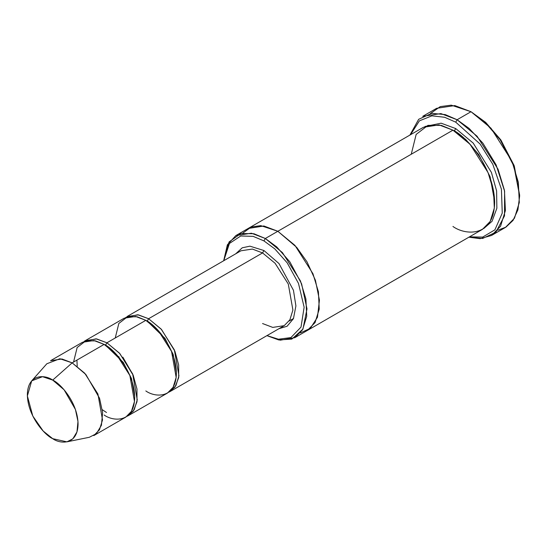 <?xml version="1.0" encoding="UTF-8"?>
<svg xmlns="http://www.w3.org/2000/svg" width="547" height="547" viewBox="0 0 547 547"><rect width="100%" height="100%" fill="white"/><g stroke="black" fill="none" stroke-linecap="round" stroke-linejoin="round"><path stroke-width="0.82" d="M240.94 250.793L126.979 316.583L138.412 314.86L148.599 318.723L161.153 329.082L174.343 349.841L178.951 375.816L175.908 385.662L170.22 391.467L168.784 392.192L174.992 387.085L178.691 377.656L178.657 364.924L174.91 351.229L161.529 329.499L148.599 318.723L262.553 252.933L275.107 263.292L288.296 284.05L292.905 310.026L289.862 319.872L284.173 325.677L289.862 319.872L292.905 310.026L288.296 284.05L275.107 263.292L262.553 252.933L252.365 249.063L240.94 250.793L252.365 249.063L262.553 252.933L263.948 250.526L249.931 246.171L242.246 247.805L235.736 253.794L242.246 247.805L249.931 246.171L263.948 250.526L278.991 263.551L293.452 290.286L295.906 305.903L293.445 318.675L287.079 326.258L278.97 328.685L287.079 326.258L293.445 318.675L295.906 305.903L293.452 290.286L278.991 263.551L263.948 250.526L262.553 252.933L148.599 318.723L147.211 321.13L164.941 338.299L173.187 354.463L176.387 372.466L173.187 354.463L164.941 338.299L147.211 321.13L148.599 318.723L137.694 314.751L125.639 317.458M519.65 195.963L514.091 165.474L500.751 139.8L485.633 122.343L471.008 111.718L484.628 121.831L500.197 139.8L513.927 166.233L519.65 195.963L517.913 209.829L513.059 220.386L505.982 227.108L497.743 230.239M455.726 122.152L480.122 144.073L492.813 164.312L501.414 189.187L502.249 213.104L494.898 229.836L482.659 237.09L469.483 236.851L482.659 237.09L494.898 229.836L502.249 213.104L501.414 189.187L492.813 164.312L480.122 144.073L455.726 122.152L444.629 117.27L431.918 115.834L419.399 120.846L410.523 134.726L419.399 120.846L431.918 115.834L444.629 117.27L455.726 122.152L457.114 119.745L455.726 122.152M468.875 237.193L482.611 238.458L495.883 232.202L504.519 215.846L504.601 191.19L496.095 164.825L482.864 143.129L469.114 128.408L457.114 119.745L477.08 136.224L498.064 169.249L504.457 190.37L505.394 210.574L500.56 226.239L491.507 235.477L480.143 238.67L468.875 237.193M263.948 240.899L274.779 248.864L287.182 262.827L298.484 283.401L304.139 307.243L301.014 327.085L290.915 337.581L278.45 339.222L266.998 335.598L278.45 339.222L290.915 337.581L301.014 327.085L304.139 307.243L298.484 283.401L287.182 262.827L274.779 248.864L263.948 240.899L253.131 236.359L240.748 235.989L229.446 243.463L223.764 260.707L229.446 243.463L240.748 235.989L253.131 236.359L263.948 240.899L265.336 238.492L263.948 240.899M266.909 335.646L278.69 339.94L291.825 339.092L302.949 329.109L306.997 308.898L301.595 283.811L289.855 261.849L276.768 246.936L265.336 238.492L282.45 252.618L300.44 280.926L305.917 299.024L306.717 316.344L302.573 329.773L294.812 337.69L280.208 340.186L266.909 335.646M66.919 441.846L89.298 437.285L96.422 433.648L101.427 425.279L102.624 412.691L99.547 398.264L85.865 374.504L72.163 362.852L84.717 373.211L97.906 393.97L102.515 419.946L99.479 429.792L93.783 435.597L125.748 417.142L131.437 411.337L134.48 401.491L129.871 375.516L116.682 354.757L104.128 344.398L72.163 362.852L52.71 380.103L64.074 389.772L75.424 409.477L77.975 421.45L76.983 431.891L72.826 438.831L66.919 441.846L52.71 438.673C60.129 444.13 77.722 445.504 78.071 424.028C77.722 402.154 60.129 383.208 52.71 380.103C45.292 374.64 27.699 373.273 27.35 394.743C27.699 416.623 45.292 435.562 52.71 438.673L43.172 431.015L32.793 416.014L27.371 395.939L31.705 380.849L42.522 376.685L52.71 380.103L72.163 362.852L59.883 358.736L46.844 363.755L31.705 380.849M106.911 342.791L105.516 345.198L123.246 362.367L131.492 378.531L134.692 396.534L131.492 378.531L123.246 362.367L105.516 345.198L106.911 342.791L95.998 338.819L83.944 341.533L85.291 340.651L96.716 338.928L106.911 342.791L119.458 353.15L132.654 373.909L137.256 399.884L134.22 409.73L128.524 415.542L127.095 416.267L133.304 411.153L136.996 401.724L136.969 388.992L133.215 375.304L119.834 353.567L106.911 342.791L145.823 320.33L106.911 342.791M104.833 344.815L105.516 345.198L104.833 344.815M73.558 362.046L77.154 347.509L85.783 340.87L95.568 340.87L104.128 344.398C113.072 348.138 134.288 370.982 134.706 397.354C134.288 423.241 113.072 421.587 104.128 415.002M146.521 320.74L147.211 321.13L146.521 320.74M131.506 378.558L130.706 377.594L131.506 378.558M119.246 357.738L118.808 356.569L119.246 357.738M115.246 337.978L118.843 323.441L127.478 316.795L137.263 316.795L145.823 320.33L135.629 316.46L124.203 318.183L85.291 340.651M491.507 235.477L505.401 227.456L514.46 218.219L519.294 202.547L518.358 182.349L511.965 161.228L490.98 128.196L471.008 111.718L457.114 119.745L471.008 111.718L454.796 105.571L436.615 108.313L422.722 116.333L440.903 113.591L457.114 119.745L445.313 114.61L431.788 113.338L418.667 119.308L409.915 135.075M455.726 128.566L454.331 130.972L465.723 139.451L478.734 154.562L490.119 176.77L494.632 201.57L490.119 176.77L478.734 154.562L465.723 139.451L454.331 130.972L455.726 128.566L441.108 123.184L424.889 126.507L441.108 123.184L455.726 128.566L473.217 143.109L491.397 172.387L496.608 190.903L496.861 208.263L492.068 221.282L483.78 228.516L492.068 221.282L496.861 208.263L496.608 190.903L491.397 172.387L473.217 143.109L455.726 128.566M453.648 130.583L454.331 130.972L453.648 130.583M411.255 154.24L416.158 134.418L427.932 125.359L441.272 125.359L452.943 130.172L265.336 238.492L277.842 231.272L294.956 245.391L312.946 273.705L318.422 291.804L319.229 309.123L315.086 322.552L307.325 330.47L315.079 322.552L319.229 309.123L318.422 291.804L312.946 273.705L294.956 245.391L277.842 231.272L452.943 130.172L439.05 124.901L423.467 127.253L248.365 228.345L263.948 226L277.842 231.265L263.818 225.979L248.119 228.489L263.948 226L277.842 231.272L296.727 247.394L307.011 261.856L315.441 280.324L319.434 300.159L317.465 317.246L310.313 328.344L300.399 332.918L310.313 328.35L317.465 317.246L319.434 300.166L315.441 280.324L307.011 261.856L296.727 247.394L277.842 231.265L260.755 225.631L251.258 226.978L242.779 233.125M294.812 337.69L307.079 330.607M307.325 330.47L482.427 229.378L490.187 221.453L494.331 208.024L493.524 190.712L488.047 172.606L470.058 144.299L452.943 130.172C465.141 135.28 494.064 166.425 494.638 202.383C494.064 237.685 465.141 235.429 452.943 226.458M128.524 415.542L167.437 393.074L173.132 387.269L176.168 377.423L171.56 351.447L158.37 330.689L145.823 320.33C154.76 324.07 175.977 346.914 176.394 373.28C175.977 399.173 154.76 397.519 145.823 390.934M293.527 318.498L289.131 321.034M223.675 260.755L227.381 244.796L235.853 235.572L251.435 233.22L265.336 238.492L253.904 233.733L240.824 233.535L229.084 241.924L223.675 260.755M430.38 113.55L440.253 106.617L451.248 105.154L471.008 111.718L485.736 122.439L500.97 140.121L514.317 166.103L519.643 195.156M50.55 360.712L61.975 358.989L72.163 362.852L104.128 344.398L93.94 340.535L82.508 342.258L50.55 360.712M170.22 391.467L284.173 325.677L272.748 327.4L262.553 323.537M106.501 412.5L102.323 409.737M77.209 366.251L76.929 360.104M133.01 374.791L122.829 357.143M235.853 235.572L248.365 228.352"/></g></svg>
